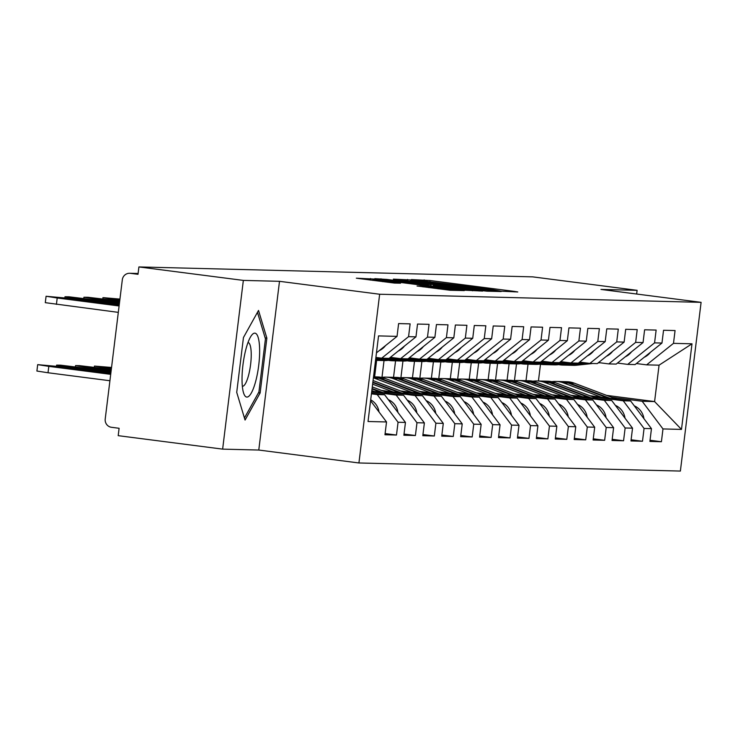 <?xml version="1.0" encoding="UTF-8"?>
<svg xmlns="http://www.w3.org/2000/svg" width="738" height="738" viewBox="0 0 738 738"><rect width="100%" height="100%" fill="white"/><g stroke="black" fill="none" stroke-linecap="round" stroke-linejoin="round"><path stroke-width="1.11" d="M501.019 291.196L517.781 291.962L514.294 291.39L430.033 280.514L411.407 279.573L489.045 289.001L501.019 291.196M417.09 285.993L450.088 290.255L464.294 290.597L376.398 279.167L356.325 278.189L394.387 283.069L400.549 283.207L373.022 279.315L389.12 280.975L444.59 288.134L454.322 289.637L423.105 286.15L417.081 286.058M279.499 281.316L243.346 280.403L138.91 266.935L532.67 276.861L637.106 290.329L600.953 289.425L701.1 302.34L379.646 294.241L279.499 281.316L258.78 450.042L358.926 462.966L379.646 294.241M481.25 290.551L487.126 291.187L501.176 291.538L497.68 290.966L413.428 280.099L393.354 279.121L481.25 290.551M482.661 291.076L462.735 290.089L374.839 278.65L386.878 279.425L426.915 284.471L431.057 284.564L427.413 284.001L393.511 279.453L482.661 291.076M358.926 462.966L680.381 471.065L701.1 302.34M385.107 433.575L396.481 435.042L398.059 422.256L377.229 394.581L371.426 393.834M396.481 435.042L384.959 434.756L386.527 421.961L368.031 421.499L378.539 335.901L397.044 336.371L398.612 323.585L410.134 323.871L408.566 336.657L415.964 336.851L417.533 324.056L429.055 324.351L427.486 337.137L434.885 337.321L436.453 324.536L447.984 324.831L446.407 337.617L453.815 337.801L455.383 325.015L466.905 325.301L465.337 338.096L472.735 338.281L474.303 325.486L485.825 325.781L484.257 338.567L491.656 338.76L493.224 325.965L504.755 326.261L503.178 339.046L510.585 339.231L512.154 326.445L523.676 326.731L522.107 339.526L529.506 339.711L531.074 326.925L542.596 327.211L541.028 340.006L548.426 340.19L549.995 327.395L561.526 327.69L559.948 340.476L567.356 340.67L568.924 327.875L580.446 328.17L578.878 340.956L586.276 341.141L587.845 328.355L599.367 328.641L597.798 341.436L605.197 341.62L606.774 328.834L618.296 329.12L616.719 341.906L624.127 342.1L625.695 329.305L637.217 329.6L635.649 342.386L643.047 342.57L644.615 329.785L656.137 330.07L654.569 342.866L661.968 343.05L663.545 330.264L675.067 330.55L673.49 343.345L691.995 343.807L681.488 429.405L662.982 428.935L642.161 401.26L611.793 397.348M650.03 440.254L661.414 441.721L662.982 428.935M661.414 441.721L649.892 441.435L651.46 428.649L644.062 428.455L623.241 400.789L592.872 396.869M631.11 439.783L642.494 441.25L644.062 428.455M642.494 441.25L630.962 440.955L632.54 428.169L625.141 427.985L604.311 400.31L573.943 396.389M612.189 439.304L623.564 440.771L625.141 427.985M623.564 440.771L612.042 440.475L613.61 427.689L606.212 427.505L585.391 399.83L555.022 395.909M593.26 438.824L604.643 440.291L606.212 427.505M604.643 440.291L593.121 440.005L594.69 427.21L587.291 427.025L566.47 399.35L536.102 395.439M574.339 438.344L585.723 439.82L587.291 427.025M585.723 439.82L574.192 439.525L575.769 426.739L568.371 426.546L547.541 398.88L517.172 394.959M555.419 437.874L566.793 439.341L568.371 426.546M566.793 439.341L555.271 439.045L556.839 426.26L549.441 426.075L528.62 398.4L498.251 394.479M536.489 437.394L547.873 438.861L549.441 426.075M547.873 438.861L536.351 438.575L537.919 425.78L530.521 425.595L509.7 397.92L479.331 394.009M517.569 436.914L528.952 438.381L530.521 425.595M528.952 438.381L517.421 438.095L518.999 425.3L511.6 425.116L490.77 397.45L460.401 393.529M498.648 436.435L510.023 437.911L511.6 425.116M510.023 437.911L498.501 437.616L500.069 424.83L492.67 424.636L471.85 396.97L441.481 393.05M479.718 435.964L491.102 437.431L492.67 424.636M491.102 437.431L479.58 437.136L481.148 424.35L473.75 424.166L452.929 396.49L422.56 392.57M460.798 435.485L472.182 436.951L473.75 424.166M472.182 436.951L460.65 436.665L462.228 423.87L454.829 423.686L433.999 396.011L403.631 392.099M441.877 435.005L453.252 436.472L454.829 423.686M453.252 436.472L441.73 436.186L443.298 423.4L435.9 423.206L415.079 395.54L384.71 391.62M422.948 434.534L434.331 436.001L435.9 423.206M434.331 436.001L422.809 435.706L424.378 422.92L416.979 422.736L396.158 395.061L371.666 391.896M404.027 434.055L415.411 435.521L416.979 422.736M415.411 435.521L403.88 435.236L405.457 422.44L398.059 422.256M375.9 357.432L381.703 358.179L408.566 336.657M415.964 336.851L389.101 358.364L381.703 358.179M377.229 394.581L384.627 394.765L371.518 393.077M405.457 422.44L384.627 394.765M390.384 357.34L400.623 358.659L427.486 337.137M434.885 337.321L408.022 358.843L400.623 358.659M396.158 395.061L403.557 395.245L371.758 391.14M424.378 422.92L403.557 395.245M409.313 357.81L419.544 359.138L446.407 337.617M453.815 337.801L426.951 359.323L419.544 359.138M415.079 395.54L422.477 395.725L381.629 390.457M443.298 423.4L422.477 395.725M428.234 358.29L438.473 359.609L465.337 338.096M472.735 338.281L445.872 359.803L438.473 359.609M433.999 396.011L441.398 396.205L400.549 390.928M462.228 423.87L441.398 396.205M447.154 358.769L457.394 360.089L484.257 338.567M491.656 338.76L464.792 360.273L457.394 360.089M452.929 396.49L460.327 396.675L419.47 391.408M481.148 424.35L460.327 396.675M466.084 359.249L476.314 360.568L503.178 339.046M510.585 339.231L483.722 360.753L476.314 360.568M471.85 396.97L479.248 397.155L438.4 391.887M500.069 424.83L479.248 397.155M485.004 359.72L495.244 361.048L522.107 339.526M529.506 339.711L502.643 361.233L495.244 361.048M490.77 397.45L498.168 397.634L457.32 392.358M376.638 360.375L374.618 376.85M384.037 360.559L381.98 377.321M518.999 425.3L498.168 397.634M503.925 360.199L514.165 361.519L541.028 340.006M548.426 340.19L521.563 361.712L514.165 361.519M509.7 397.92L517.098 398.105L476.241 392.837M395.559 360.854L393.538 377.33M402.957 361.039L400.9 377.791M537.919 425.78L517.098 398.105M522.855 360.679L533.085 361.998L559.948 340.476M567.356 340.67L540.493 362.183L533.085 361.998M528.62 398.4L536.019 398.585L495.17 393.317M414.488 361.325L412.459 377.81M421.887 361.519L419.83 378.271M556.839 426.26L536.019 398.585M541.775 361.159L552.015 362.478L578.878 340.956M586.276 341.141L559.413 362.662L552.015 362.478M547.541 398.88L554.939 399.064L514.091 393.797M433.409 361.804L431.389 378.28M440.807 361.989L438.75 378.751M575.769 426.739L554.939 399.064M560.695 361.629L570.935 362.948L597.798 341.436M605.197 341.62L578.334 363.142L570.935 362.948M566.47 399.35L573.869 399.544L533.011 394.267M452.329 362.284L450.309 378.76M459.728 362.469L457.671 379.221M594.69 427.21L573.869 399.544M579.625 362.109L589.856 363.428L616.719 341.906M624.127 342.1L597.263 363.613L589.856 363.428M585.391 399.83L592.789 400.014L551.941 394.747M471.259 362.755L469.23 379.24M478.658 362.948L476.6 379.701M613.61 427.689L592.789 400.014M598.546 362.589L608.785 363.908L635.649 342.386M643.047 342.57L616.184 364.092L608.785 363.908M604.311 400.31L611.71 400.494L570.861 395.227M490.18 363.234L488.159 379.71M497.578 363.419L495.521 380.181M632.54 428.169L611.71 400.494M617.466 363.059L627.706 364.387L654.569 342.866M661.968 343.05L635.104 364.572L627.706 364.387M623.241 400.789L630.639 400.974L589.782 395.697M509.1 363.714L507.08 380.19M516.508 363.899L514.441 380.66M651.46 428.649L630.639 400.974M636.396 363.539L646.626 364.858L673.49 343.345M642.161 401.26L654.597 401.573L659.062 365.172L646.626 364.858M606.608 395.384L654.597 401.573L681.488 429.405M528.03 364.194L526 380.67M538.436 380.983L540.493 364.268M659.062 365.172L691.995 343.807M636.654 294.028L637.106 290.329M243.346 280.403L222.636 449.128L118.2 435.66L119.104 428.28L111.475 427.293A7.435 7.214 -88.6 0 1 105.22 418.99L122.314 279.785A7.435 7.214 -88.6 0 1 130.377 273.328L138.006 274.305L138.91 266.935M222.636 449.128L258.78 450.042M376.463 352.856L397.044 336.371M386.527 421.961L370.577 400.762M266.861 338.133L258.521 310.43L243.448 337.543L236.723 392.358L245.062 420.051L260.136 392.948L266.861 338.133L265.154 337.912M493.307 290.661L410.596 280.265L472.79 288.595L493.307 290.661L493.224 291.344M456.499 288.41L472.606 290.08L462.874 288.576L433.317 285.329L456.499 288.41L456.398 289.268M258.494 392.736L260.136 392.948M601.304 397.192L563.574 382.93A24.788 24.031 -88.6 0 0 558.297 381.611A24.788 24.031 -88.6 0 0 555.899 381.426A24.788 24.031 -88.6 0 0 551.821 381.675M607.918 398.04L568.242 383.05A24.788 24.031 -88.6 0 0 562.965 381.721A24.788 24.031 -88.6 0 0 560.566 381.537L555.899 381.426M609.985 398.308L569.699 383.077A24.788 24.031 -88.6 0 0 564.422 381.758A24.788 24.031 -88.6 0 0 562.024 381.574A24.788 24.031 -88.6 0 0 561.295 381.574M616.599 399.157L574.367 383.197A24.788 24.031 -88.6 0 0 569.09 381.878A24.788 24.031 -88.6 0 0 566.692 381.694L562.024 381.574M643.933 418.64A16.356 15.858 -88.6 0 0 634.329 405.882M585.455 362.865L565.778 364.941A24.788 24.031 91.4 0 1 562.743 365.07A24.788 24.031 91.4 0 1 560.345 364.886A24.788 24.031 91.4 0 1 558.758 364.618M588.066 363.197L570.456 365.061A24.788 24.031 91.4 0 1 567.411 365.181L562.743 365.07M650.418 352.303A16.356 15.858 91.4 0 1 644.2 357.284M588.878 363.299L571.913 365.098A24.788 24.031 91.4 0 1 568.869 365.218A24.788 24.031 91.4 0 1 568.14 365.19M599.846 362.755L598.103 362.939M592.762 363.502L576.581 365.218A24.788 24.031 91.4 0 1 573.537 365.338L568.869 365.218M242.046 380.937A32.223 7.85 97.4 0 0 243.743 393.465A32.223 7.85 97.4 0 0 253.835 387.321A32.223 7.85 97.4 0 0 259.628 349.305A32.223 7.85 97.4 0 0 251.169 335.901A32.223 7.85 97.4 0 0 242.046 380.937M242.341 386.269A22.057 5.369 97.4 0 0 242.368 386.269A22.057 5.369 97.4 0 0 248.466 375.688A22.057 5.369 97.4 0 0 251.215 353.567A22.057 5.369 97.4 0 0 248.014 342.515A22.057 5.369 97.4 0 0 247.986 342.506M257.461 312.34L265.44 338.853L258.918 391.961L244.444 418.003M582.374 396.712L544.653 382.45A24.788 24.031 -88.6 0 0 539.367 381.131A24.788 24.031 -88.6 0 0 536.978 380.946A24.788 24.031 -88.6 0 0 532.901 381.195M588.998 397.561L549.321 382.57A24.788 24.031 -88.6 0 0 544.035 381.251A24.788 24.031 -88.6 0 0 541.646 381.066L536.978 380.946M591.055 397.828L550.779 382.607A24.788 24.031 -88.6 0 0 545.493 381.288A24.788 24.031 -88.6 0 0 543.103 381.103A24.788 24.031 -88.6 0 0 542.375 381.094M597.679 398.686L555.446 382.727A24.788 24.031 -88.6 0 0 550.17 381.398A24.788 24.031 -88.6 0 0 547.771 381.214L543.103 381.103M625.012 418.16A16.356 15.858 -88.6 0 0 615.409 405.402M563.454 396.232L525.724 381.97A24.788 24.031 -88.6 0 0 520.447 380.651A24.788 24.031 -88.6 0 0 518.048 380.467A24.788 24.031 -88.6 0 0 513.98 380.725M570.068 397.09L530.401 382.09A24.788 24.031 -88.6 0 0 525.115 380.771A24.788 24.031 -88.6 0 0 522.725 380.587L518.048 380.467M572.135 397.358L531.849 382.127A24.788 24.031 -88.6 0 0 526.572 380.808A24.788 24.031 -88.6 0 0 524.174 380.624A24.788 24.031 -88.6 0 0 523.445 380.614M578.749 398.206L536.526 382.247A24.788 24.031 -88.6 0 0 531.24 380.928A24.788 24.031 -88.6 0 0 528.851 380.743L524.174 380.624M606.082 417.69A16.356 15.858 -88.6 0 0 596.479 404.922M544.533 395.752L506.803 381.5A24.788 24.031 -88.6 0 0 501.526 380.171A24.788 24.031 -88.6 0 0 499.128 379.987A24.788 24.031 -88.6 0 0 495.05 380.245M551.148 396.61L511.471 381.611A24.788 24.031 -88.6 0 0 506.194 380.291A24.788 24.031 -88.6 0 0 503.796 380.107L499.128 379.987M553.214 396.878L512.928 381.647A24.788 24.031 -88.6 0 0 507.652 380.328A24.788 24.031 -88.6 0 0 505.253 380.144A24.788 24.031 -88.6 0 0 504.524 380.135M559.828 397.727L517.596 381.767A24.788 24.031 -88.6 0 0 512.32 380.448A24.788 24.031 -88.6 0 0 509.921 380.264L505.253 380.144M587.162 417.21A16.356 15.858 -88.6 0 0 577.559 404.442M525.604 395.282L487.883 381.02A24.788 24.031 -88.6 0 0 482.597 379.701A24.788 24.031 -88.6 0 0 480.207 379.516A24.788 24.031 -88.6 0 0 476.13 379.766M532.227 396.131L492.55 381.14A24.788 24.031 -88.6 0 0 487.265 379.812A24.788 24.031 -88.6 0 0 484.875 379.627L480.207 379.516M534.284 396.398L494.008 381.177A24.788 24.031 -88.6 0 0 488.722 379.849A24.788 24.031 -88.6 0 0 486.333 379.664A24.788 24.031 -88.6 0 0 485.604 379.664M540.908 397.256L498.676 381.288A24.788 24.031 -88.6 0 0 493.399 379.969A24.788 24.031 -88.6 0 0 491.001 379.784L486.333 379.664M568.242 416.73A16.356 15.858 -88.6 0 0 558.638 403.972M506.683 394.802L468.953 380.54A24.788 24.031 -88.6 0 0 463.676 379.221A24.788 24.031 -88.6 0 0 461.278 379.037A24.788 24.031 -88.6 0 0 457.209 379.295M513.297 395.651L473.63 380.66A24.788 24.031 -88.6 0 0 468.344 379.341A24.788 24.031 -88.6 0 0 465.946 379.157L461.278 379.037M515.364 395.919L475.078 380.697A24.788 24.031 -88.6 0 0 469.802 379.378A24.788 24.031 -88.6 0 0 467.403 379.194A24.788 24.031 -88.6 0 0 466.674 379.184M521.978 396.776L479.755 380.817A24.788 24.031 -88.6 0 0 474.469 379.489A24.788 24.031 -88.6 0 0 472.08 379.314L467.403 379.194M549.312 416.26A16.356 15.858 -88.6 0 0 539.709 403.492M566.535 362.386L546.858 364.471A24.788 24.031 91.4 0 1 543.814 364.59A24.788 24.031 91.4 0 1 541.424 364.406A24.788 24.031 91.4 0 1 539.838 364.148M569.136 362.718L551.526 364.581A24.788 24.031 91.4 0 1 548.491 364.71L543.814 364.59M631.497 351.823A16.356 15.858 91.4 0 1 625.28 356.814M569.948 362.828L552.983 364.618A24.788 24.031 91.4 0 1 549.948 364.747A24.788 24.031 91.4 0 1 549.22 364.71M580.926 362.275L579.182 362.459M573.841 363.022L557.651 364.738A24.788 24.031 91.4 0 1 554.616 364.858L549.948 364.747M547.614 361.906L527.938 363.991A24.788 24.031 91.4 0 1 524.893 364.111A24.788 24.031 91.4 0 1 522.495 363.926A24.788 24.031 91.4 0 1 520.917 363.668M550.216 362.247L532.605 364.111A24.788 24.031 91.4 0 1 529.561 364.231L524.893 364.111M612.577 351.353A16.356 15.858 91.4 0 1 606.35 356.334M551.028 362.349L534.063 364.148A24.788 24.031 91.4 0 1 531.019 364.268A24.788 24.031 91.4 0 1 530.29 364.24M561.996 361.795L560.262 361.98M554.921 362.552L538.731 364.258A24.788 24.031 91.4 0 1 535.687 364.387L531.019 364.268M528.685 361.426L509.008 363.511A24.788 24.031 91.4 0 1 505.973 363.631A24.788 24.031 91.4 0 1 503.574 363.447A24.788 24.031 91.4 0 1 501.988 363.188M531.295 361.768L513.685 363.631A24.788 24.031 91.4 0 1 510.641 363.751L505.973 363.631M593.647 350.873A16.356 15.858 91.4 0 1 587.43 355.854M532.107 361.869L515.133 363.668A24.788 24.031 91.4 0 1 512.098 363.788A24.788 24.031 91.4 0 1 511.369 363.76M543.076 361.325L541.332 361.509M535.991 362.072L519.81 363.788A24.788 24.031 91.4 0 1 516.766 363.908L512.098 363.788M509.764 360.956L490.087 363.031A24.788 24.031 91.4 0 1 487.043 363.161A24.788 24.031 91.4 0 1 484.654 362.976A24.788 24.031 91.4 0 1 483.067 362.709M512.366 361.288L494.755 363.151A24.788 24.031 91.4 0 1 491.72 363.271L487.043 363.161M574.727 350.393A16.356 15.858 91.4 0 1 568.509 355.375M513.178 361.399L496.213 363.188A24.788 24.031 91.4 0 1 493.178 363.308A24.788 24.031 91.4 0 1 492.449 363.281M524.155 360.845L522.412 361.03M517.07 361.592L500.881 363.308A24.788 24.031 91.4 0 1 497.846 363.428L493.178 363.308M490.844 360.476L471.167 362.561A24.788 24.031 91.4 0 1 468.123 362.681A24.788 24.031 91.4 0 1 465.724 362.496A24.788 24.031 91.4 0 1 464.147 362.238M493.445 360.808L475.835 362.672A24.788 24.031 91.4 0 1 472.79 362.801L468.123 362.681M555.806 349.913A16.356 15.858 91.4 0 1 549.579 354.904M494.257 360.919L477.292 362.709A24.788 24.031 91.4 0 1 474.248 362.838A24.788 24.031 91.4 0 1 473.519 362.801M505.226 360.365L503.491 360.55M498.15 361.122L481.96 362.828A24.788 24.031 91.4 0 1 478.916 362.948L474.248 362.838M487.763 394.323L450.032 380.061A24.788 24.031 -88.6 0 0 444.756 378.742A24.788 24.031 -88.6 0 0 442.357 378.557A24.788 24.031 -88.6 0 0 438.28 378.815M494.377 395.181L454.7 380.181A24.788 24.031 -88.6 0 0 449.424 378.862A24.788 24.031 -88.6 0 0 447.025 378.677L442.357 378.557M496.443 395.448L456.158 380.218A24.788 24.031 -88.6 0 0 450.881 378.898A24.788 24.031 -88.6 0 0 448.483 378.714A24.788 24.031 -88.6 0 0 447.754 378.705M503.058 396.297L460.826 380.338A24.788 24.031 -88.6 0 0 455.549 379.018A24.788 24.031 -88.6 0 0 453.15 378.834L448.483 378.714M530.391 415.78A16.356 15.858 -88.6 0 0 520.788 403.013M471.914 359.996L452.237 362.081A24.788 24.031 91.4 0 1 449.202 362.201A24.788 24.031 91.4 0 1 446.804 362.017A24.788 24.031 91.4 0 1 445.217 361.758M474.525 360.338L456.914 362.201A24.788 24.031 91.4 0 1 453.87 362.321L449.202 362.201M536.877 349.443A16.356 15.858 91.4 0 1 530.659 354.424M475.337 360.439L458.363 362.238A24.788 24.031 91.4 0 1 455.328 362.358A24.788 24.031 91.4 0 1 454.599 362.33M486.305 359.895L484.562 360.079M479.22 360.642L463.04 362.349A24.788 24.031 91.4 0 1 459.995 362.478L455.328 362.358M468.833 393.843L431.112 379.59A24.788 24.031 -88.6 0 0 425.826 378.271A24.788 24.031 -88.6 0 0 423.437 378.087A24.788 24.031 -88.6 0 0 419.359 378.336M475.456 394.701L435.78 379.701A24.788 24.031 -88.6 0 0 430.494 378.382A24.788 24.031 -88.6 0 0 428.105 378.197L423.437 378.087M477.514 394.968L437.237 379.738A24.788 24.031 -88.6 0 0 431.951 378.419A24.788 24.031 -88.6 0 0 429.562 378.234A24.788 24.031 -88.6 0 0 428.833 378.234M484.137 395.817L441.905 379.858A24.788 24.031 -88.6 0 0 436.628 378.539A24.788 24.031 -88.6 0 0 434.23 378.354L429.562 378.234M511.471 415.3A16.356 15.858 -88.6 0 0 501.868 402.542M452.994 359.526L433.317 361.602A24.788 24.031 91.4 0 1 430.272 361.721A24.788 24.031 91.4 0 1 427.883 361.546A24.788 24.031 91.4 0 1 426.296 361.279M455.595 359.858L437.985 361.721A24.788 24.031 91.4 0 1 434.95 361.841L430.272 361.721M517.956 348.963A16.356 15.858 91.4 0 1 511.729 353.945M456.407 359.959L439.442 361.758A24.788 24.031 91.4 0 1 436.398 361.878A24.788 24.031 91.4 0 1 435.678 361.851M467.385 359.415L465.641 359.6M460.3 360.162L444.11 361.878A24.788 24.031 91.4 0 1 441.075 361.998L436.398 361.878M449.912 393.372L412.182 379.111A24.788 24.031 -88.6 0 0 406.906 377.791A24.788 24.031 -88.6 0 0 404.507 377.607A24.788 24.031 -88.6 0 0 400.439 377.856M456.527 394.221L416.859 379.231A24.788 24.031 -88.6 0 0 411.573 377.911A24.788 24.031 -88.6 0 0 409.175 377.727L404.507 377.607M458.593 394.489L418.308 379.267A24.788 24.031 -88.6 0 0 413.031 377.948A24.788 24.031 -88.6 0 0 410.632 377.764A24.788 24.031 -88.6 0 0 409.904 377.755M465.208 395.347L422.985 379.378A24.788 24.031 -88.6 0 0 417.699 378.059A24.788 24.031 -88.6 0 0 415.309 377.874L410.632 377.764M492.541 414.821A16.356 15.858 -88.6 0 0 482.938 402.062M434.073 359.046L414.396 361.131A24.788 24.031 91.4 0 1 411.352 361.251A24.788 24.031 91.4 0 1 408.953 361.066A24.788 24.031 91.4 0 1 407.376 360.808M436.675 359.378L419.064 361.242A24.788 24.031 91.4 0 1 416.02 361.371L411.352 361.251M499.036 348.484A16.356 15.858 91.4 0 1 492.809 353.474M437.486 359.489L420.522 361.279A24.788 24.031 91.4 0 1 417.477 361.399A24.788 24.031 91.4 0 1 416.749 361.371M448.455 358.936L446.721 359.12M441.379 359.683L425.189 361.399A24.788 24.031 91.4 0 1 422.145 361.519L417.477 361.399M430.992 392.893L393.262 378.631A24.788 24.031 -88.6 0 0 387.985 377.312A24.788 24.031 -88.6 0 0 385.587 377.127A24.788 24.031 -88.6 0 0 381.509 377.386M437.606 393.751L397.93 378.751A24.788 24.031 -88.6 0 0 392.653 377.432A24.788 24.031 -88.6 0 0 390.254 377.247L385.587 377.127M439.673 394.009L399.387 378.788A24.788 24.031 -88.6 0 0 394.11 377.469A24.788 24.031 -88.6 0 0 391.712 377.284A24.788 24.031 -88.6 0 0 390.983 377.275M446.287 394.867L404.055 378.908A24.788 24.031 -88.6 0 0 398.778 377.588A24.788 24.031 -88.6 0 0 396.38 377.404L391.712 377.284M473.621 414.35A16.356 15.858 -88.6 0 0 464.017 401.583M415.143 358.567L395.467 360.651A24.788 24.031 91.4 0 1 392.431 360.771A24.788 24.031 91.4 0 1 390.033 360.587A24.788 24.031 91.4 0 1 388.446 360.329M417.754 358.908L400.144 360.771A24.788 24.031 91.4 0 1 397.099 360.891L392.431 360.771M480.106 348.013A16.356 15.858 91.4 0 1 473.888 352.995M418.566 359.009L401.592 360.808A24.788 24.031 91.4 0 1 398.557 360.928A24.788 24.031 91.4 0 1 397.828 360.9M429.534 358.456L427.791 358.64M422.45 359.212L406.269 360.919A24.788 24.031 91.4 0 1 403.225 361.048L398.557 360.928M418.686 393.271L379.009 378.271A24.788 24.031 -88.6 0 0 373.723 376.952A24.788 24.031 -88.6 0 0 373.502 376.924M420.743 393.538L380.467 378.308A24.788 24.031 -88.6 0 0 375.181 376.989A24.788 24.031 -88.6 0 0 373.511 376.832L377.459 376.924A24.788 24.031 -88.6 0 1 379.849 377.109A24.788 24.031 -88.6 0 1 385.135 378.428L427.367 394.387M454.7 413.87A16.356 15.858 -88.6 0 0 445.097 401.103M412.062 392.413L374.341 378.16A24.788 24.031 -88.6 0 0 373.391 377.819M398.824 358.428L381.214 360.292A24.788 24.031 91.4 0 1 378.179 360.412L375.541 360.347M396.223 358.087L376.546 360.172A24.788 24.031 91.4 0 1 375.55 360.255M461.185 347.533A16.356 15.858 91.4 0 1 454.959 352.515M399.636 358.53L382.671 360.329A24.788 24.031 91.4 0 1 379.627 360.448A24.788 24.031 91.4 0 1 378.908 360.421M410.614 357.985L408.87 358.17M403.529 358.733L387.339 360.448A24.788 24.031 91.4 0 1 384.304 360.568L379.627 360.448M435.771 413.391A16.356 15.858 -88.6 0 0 426.167 400.633M401.823 393.059L372.865 382.118M408.437 393.917L373.059 380.54M111.549 367.459L94.455 366.076L105.58 367.792L105.479 368.622M111.42 368.548L105.58 367.792M399.756 392.791L372.81 382.607M393.142 391.943L372.616 384.175M379.904 357.948L375.78 358.382M377.303 357.616L375.854 357.764M442.265 347.054A16.356 15.858 91.4 0 1 436.038 352.035M380.716 358.05L375.753 358.576M391.684 357.506L389.95 357.69M384.609 358.253L375.679 359.203M119.814 300.172L113.975 299.416L113.873 300.246M102.711 298.816L103.311 297.663L119.943 299.084M102.85 297.7L113.975 299.416M416.85 412.92A16.356 15.858 -88.6 0 0 407.247 400.153M382.902 392.579L372.081 388.492M389.516 393.437L372.275 386.915M111.272 369.729L106.014 369.323L111.217 370.199M111.318 369.378L79.51 365.651L75.534 365.596L86.66 367.312L86.549 368.142M111.18 370.476L86.66 367.312M380.836 392.312L372.026 388.981M374.221 391.463L371.832 390.559M423.335 346.574A16.356 15.858 91.4 0 1 417.118 351.565M83.791 298.337L83.929 297.22L87.905 297.276L119.713 301.003M119.574 302.1L95.054 298.936L94.953 299.766M119.611 301.824L114.408 300.947L119.667 301.353M83.929 297.22L95.054 298.936M397.93 412.441A16.356 15.858 -88.6 0 0 388.326 399.673M111.051 371.574L87.084 368.843L110.977 372.146M111.078 371.306L60.581 365.172L56.605 365.116L67.73 366.841L67.628 367.672M110.94 372.413L67.73 366.841M404.415 346.104A16.356 15.858 91.4 0 1 398.188 351.085M64.87 297.866L65.009 296.741L68.975 296.796L119.473 302.931M119.344 304.038L76.125 298.466L76.023 299.296M119.371 303.77L95.479 300.467L119.445 303.198M65.009 296.741L76.125 298.466M379 411.961A16.356 15.858 -88.6 0 0 370.688 399.821M110.811 373.511L68.164 368.373L110.737 374.083M110.838 373.244L59.603 366.629L37.684 364.637L48.809 366.362L48.025 372.755L109.925 380.743M110.709 374.351L48.809 366.362M48.025 372.755L36.9 371.039L37.684 364.637M118.32 312.368L45.295 302.663L46.079 296.261L57.204 297.986L56.42 304.379M385.494 345.624A16.356 15.858 91.4 0 1 379.267 350.605M46.079 296.261L67.997 298.253L119.233 304.868M119.104 305.975L57.204 297.986M119.132 305.707L76.558 299.988L119.205 305.135M138.107 273.521L130.377 273.328M424.055 280.8L424.166 279.886M429.922 281.436L430.033 280.514M514.229 291.87L514.294 291.39M407.367 281.021L407.551 279.462M497.624 291.455L497.68 290.966M422.136 282.931L422.237 282.073M472.689 289.453L472.79 288.595M491.499 291.298L491.582 290.624M380.909 279.527L381.002 278.798M386.767 280.283L386.878 279.425M420.937 284.693L421.047 283.835M426.795 285.449L426.915 284.471M430.734 285.957L430.909 284.573M479.11 290.984L479.165 290.504M436.85 286.75L436.961 285.892M423.012 286.888L423.105 286.15M428.87 287.635L428.972 286.787M438.114 288.835L438.224 287.977M382.644 281.676L382.754 280.818M396.85 283.134L396.915 282.645M370.338 280.089L370.522 278.53M460.595 290.523L460.65 290.034M569.699 383.077L574.367 383.197M563.574 382.93L568.242 383.05M570.456 365.061L565.778 364.941M576.581 365.218L571.913 365.098M550.779 382.607L555.446 382.727M544.653 382.45L549.321 382.57M531.849 382.127L536.526 382.247M525.724 381.97L530.401 382.09M512.928 381.647L517.596 381.767M506.803 381.5L511.471 381.611M494.008 381.177L498.676 381.288M487.883 381.02L492.55 381.14M475.078 380.697L479.755 380.817M468.953 380.54L473.63 380.66M551.526 364.581L546.858 364.471M557.651 364.738L552.983 364.618M532.605 364.111L527.938 363.991M538.731 364.258L534.063 364.148M513.685 363.631L509.008 363.511M519.81 363.788L515.133 363.668M494.755 363.151L490.087 363.031M500.881 363.308L496.213 363.188M475.835 362.672L471.167 362.561M481.96 362.828L477.292 362.709M456.158 380.218L460.826 380.338M450.032 380.061L454.7 380.181M456.914 362.201L452.237 362.081M463.04 362.349L458.363 362.238M437.237 379.738L441.905 379.858M431.112 379.59L435.78 379.701M437.985 361.721L433.317 361.602M444.11 361.878L439.442 361.758M418.308 379.267L422.985 379.378M412.182 379.111L416.859 379.231M419.064 361.242L414.396 361.131M425.189 361.399L420.522 361.279M399.387 378.788L404.055 378.908M393.262 378.631L397.93 378.751M400.144 360.771L395.467 360.651M406.269 360.919L401.592 360.808M380.467 378.308L385.135 378.428M374.341 378.16L379.009 378.271M381.214 360.292L376.546 360.172M387.339 360.448L382.671 360.329M101.124 370.873L101.198 370.31M109.593 301.925L109.519 302.497M82.204 370.402L82.269 369.83M90.663 301.455L90.599 302.026M138.107 273.484L129.657 273.272M493.325 291.344L493.418 290.652M410.457 281.418L410.596 280.265M430.881 285.975L431.057 284.564M472.514 290.818L472.606 290.08M433.206 286.279L433.317 285.329M454.239 290.357L454.322 289.637M372.884 280.412L373.022 279.315M94.316 367.192L94.455 366.076M75.396 366.712L75.534 365.596M56.475 366.242L56.605 365.116"/></g></svg>
